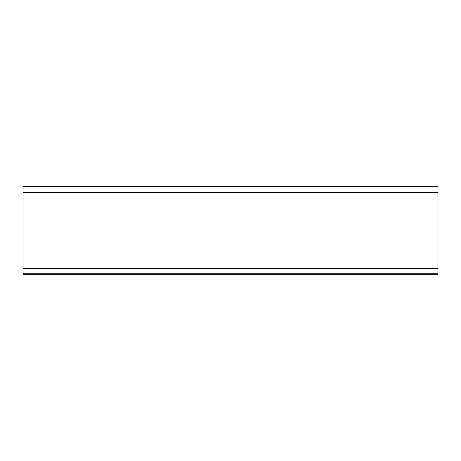 <?xml version="1.0" encoding="UTF-8"?>
<svg xmlns="http://www.w3.org/2000/svg" width="461" height="461" viewBox="0 0 461 461"><rect width="100%" height="100%" fill="white"/><g stroke="black" fill="none" stroke-linecap="round" stroke-linejoin="round"><path stroke-width="0.69" d="M437.95 192.502L437.95 268.469L23.05 268.469L23.05 192.502L437.95 192.502L23.05 192.502L23.05 186.659L437.95 186.659L437.95 192.502M383.898 186.659L418.957 186.659M42.043 186.659L77.102 186.659M437.368 274.312L23.632 274.312L23.05 273.73L23.05 268.469L437.95 268.469L437.95 273.73L437.368 274.312M248.329 274.341L245.252 274.312M245.252 274.341L244.255 274.312M248.646 274.312L254.426 274.312M277.551 274.312L260.131 274.312M259.952 274.341L255.976 274.312M255.083 274.341L255.705 274.312M284.933 274.312L277.977 274.312M237.928 274.312L202.886 274.312M23.05 273.73L437.95 273.73"/></g></svg>
